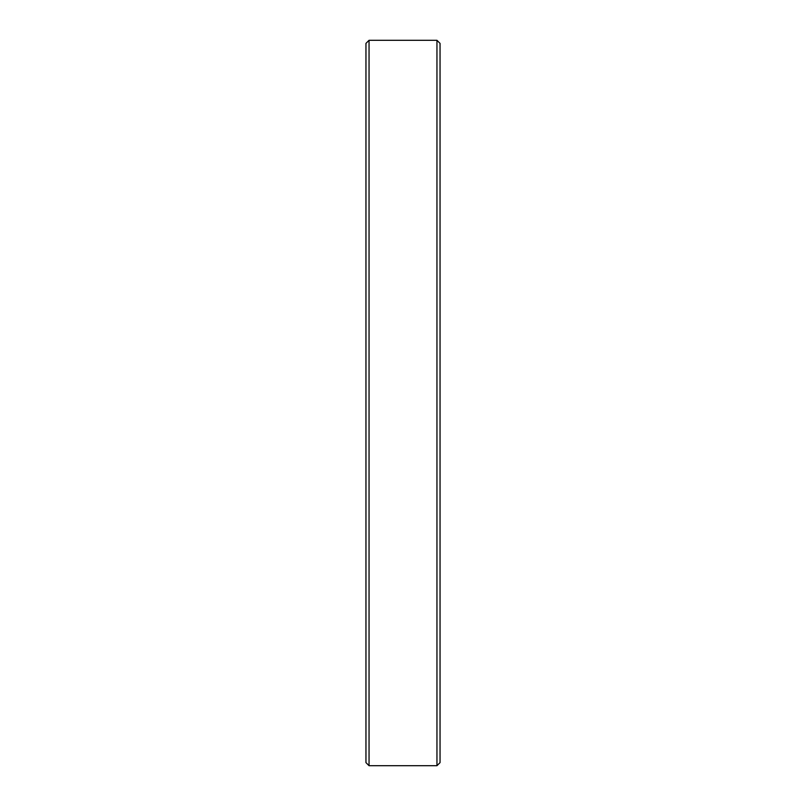 <?xml version="1.0" encoding="UTF-8"?>
<svg xmlns="http://www.w3.org/2000/svg" width="806" height="806" viewBox="0 0 806 806"><rect width="100%" height="100%" fill="white"/><g stroke="black" fill="none" stroke-linecap="round" stroke-linejoin="round"><path stroke-width="1.21" d="M436.953 403L436.953 40.3L369.047 40.3L369.047 765.7L436.953 765.7L436.953 403M369.047 765.7L365.954 762.617L365.954 43.383L369.047 40.3M436.953 40.3L440.046 43.383L440.046 762.617L436.953 765.7"/></g></svg>
